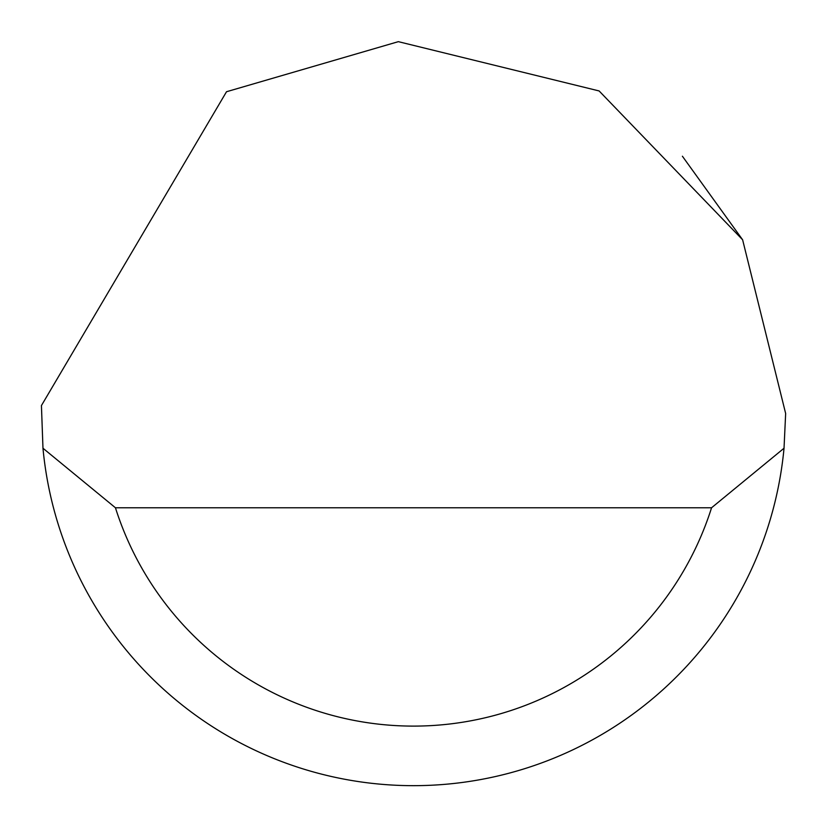<?xml version="1.0" encoding="UTF-8"?>
<svg xmlns="http://www.w3.org/2000/svg" width="827" height="827" viewBox="0 0 827 827"><rect width="100%" height="100%" fill="white"/><g stroke="black" fill="none" stroke-linecap="round" stroke-linejoin="round"><path stroke-width="1.24" d="M226.515 91.735L398.345 41.66L599.12 90.949L742.615 239.778L785.65 413.5L784.027 448.234A372.15 372.15 0 0 1 42.973 448.234L41.433 405.561L226.515 91.735M682.399 156.231L742.646 239.83M42.973 448.234L115.449 507.778L711.551 507.778L784.027 448.234M115.449 507.778A312.606 312.606 0 0 0 711.551 507.778"/></g></svg>
